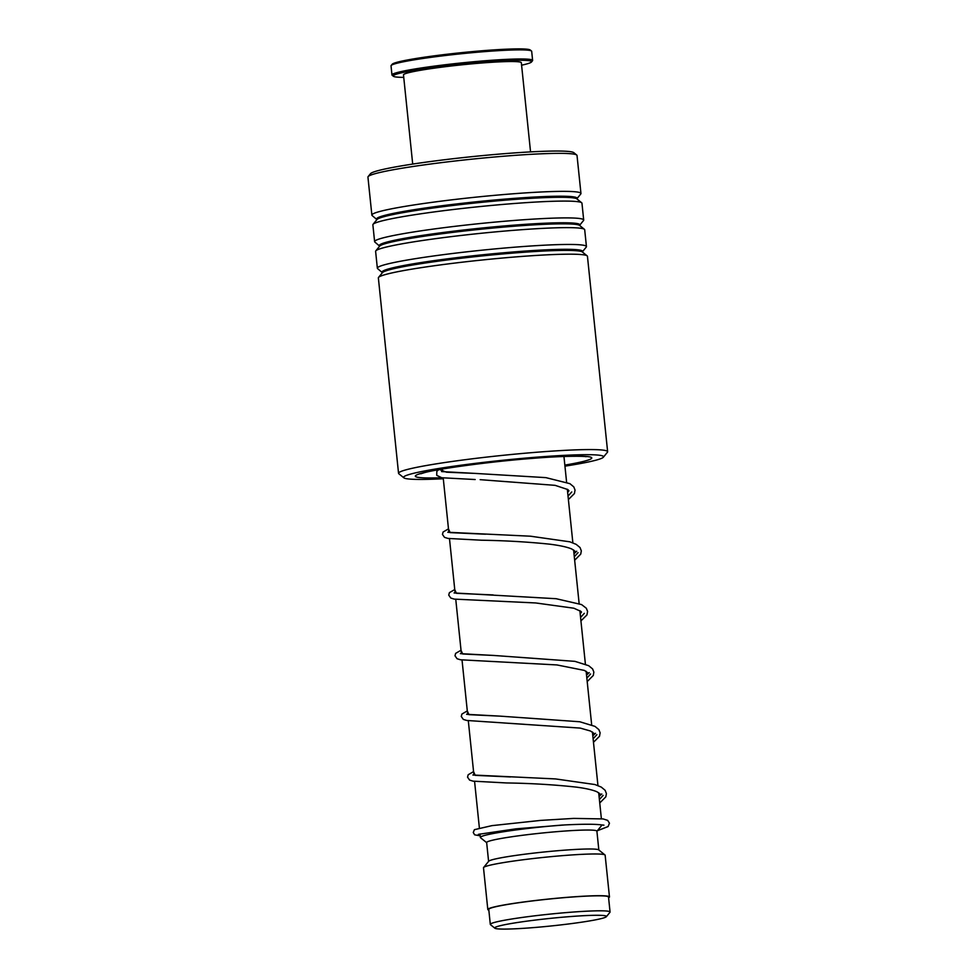 <?xml version="1.0" encoding="UTF-8"?>
<svg xmlns="http://www.w3.org/2000/svg" width="978" height="978" viewBox="0 0 978 978"><rect width="100%" height="100%" fill="white"/><g stroke="black" fill="none" stroke-linecap="round" stroke-linejoin="round"><path stroke-width="1.47" d="M573.768 916.313A56.186 3.826 174.1 0 0 494.868 928.208A56.186 3.826 174.1 0 0 527.423 928.061A56.186 3.826 174.1 0 0 606.372 916.692A56.186 3.826 174.1 0 0 573.768 916.313M606.372 916.692L609.954 912.315A60.196 4.095 174.1 0 0 610.064 912.022A60.196 4.095 174.1 0 0 575.015 911.912A60.196 4.095 174.1 0 0 490.308 924.393A60.196 4.095 174.1 0 0 490.479 924.65L494.868 928.208M610.064 912.022L608.512 897.034A60.196 4.095 174.1 0 0 573.463 896.924A60.196 4.095 174.1 0 0 488.768 909.406L490.308 924.393M562.778 825.029A61.149 4.156 174.1 0 0 480.369 837.449A61.149 4.156 174.1 0 0 480.54 837.718L486.665 842.669M598.842 849.992L596.898 831.153A55.416 3.765 174.1 0 0 564.636 831.055A55.416 3.765 174.1 0 0 486.653 842.547L488.597 861.386M608.585 897.767A61.149 4.156 174.1 0 0 609.465 896.936L605.15 855.224A61.149 4.156 174.1 0 0 604.979 854.955L598.707 849.882A55.416 3.765 174.1 0 0 566.592 850.016A55.416 3.765 174.1 0 0 488.719 861.239L483.609 867.498A61.149 4.156 174.1 0 0 483.499 867.792L487.814 909.516A61.149 4.156 174.1 0 0 488.841 910.139M604.979 854.955A61.149 4.156 174.1 0 0 569.551 855.102A61.149 4.156 174.1 0 0 483.609 867.498M609.465 896.936A61.149 4.156 174.1 0 0 573.854 896.826A61.149 4.156 174.1 0 0 487.814 909.516M596.91 831.288L601.898 825.175A61.149 4.156 174.1 0 0 602.008 824.943M564.942 466.164A100.514 6.834 174.1 0 0 596.213 460.112A100.514 6.834 174.1 0 0 603.365 457.215A100.514 6.834 174.1 0 0 525.699 458.083A100.514 6.834 174.1 0 0 410.919 474A100.514 6.834 174.1 0 0 403.865 477.826A100.514 6.834 174.1 0 0 443.291 478.743M403.865 477.826L398.841 473.768A105.098 7.152 -5.9 0 1 398.547 473.315A105.098 7.152 -5.9 0 1 406.212 469.77A105.098 7.152 -5.9 0 1 522.753 453.425A105.098 7.152 -5.9 0 1 607.631 451.702A105.098 7.152 -5.9 0 1 607.448 452.215L603.365 457.215M368.131 176.59L370.515 173.668A102.421 6.968 -5.9 0 1 377.801 170.722A102.421 6.968 -5.9 0 1 487.949 155.099A102.421 6.968 -5.9 0 1 573.805 152.666L576.727 155.025A105.098 7.152 174.1 0 0 488.633 157.531A105.098 7.152 174.1 0 0 375.601 173.558A105.098 7.152 174.1 0 0 368.131 176.59A105.098 7.152 174.1 0 0 367.936 177.091L371.872 215.087A105.098 7.152 174.1 0 0 372.153 215.551L376.921 219.598M576.873 198.754L580.761 193.986A105.098 7.152 174.1 0 0 580.956 193.485L577.02 155.49A105.098 7.152 174.1 0 0 576.727 155.025M607.631 451.702L587.448 256.309A105.098 7.152 174.1 0 0 587.155 255.857A105.098 7.152 174.1 0 0 499.049 258.351A105.098 7.152 174.1 0 0 386.029 274.378A105.098 7.152 174.1 0 0 378.547 277.41A105.098 7.152 174.1 0 0 378.364 277.923L398.547 473.315M382.386 272.483A100.734 6.846 174.1 0 1 389.488 268.669A100.734 6.846 174.1 0 1 504.306 252.727A100.734 6.846 174.1 0 1 582.387 251.811L586.25 247.092A105.098 7.152 174.1 0 0 586.433 246.578A105.098 7.152 174.1 0 0 501.555 248.302A105.098 7.152 174.1 0 0 385.014 264.647A105.098 7.152 174.1 0 0 377.349 268.192A105.098 7.152 174.1 0 0 377.642 268.644L382.41 272.691M586.433 246.578L584.697 229.757A105.098 7.152 174.1 0 0 584.404 229.304A105.098 7.152 174.1 0 0 496.298 231.81A105.098 7.152 174.1 0 0 383.278 247.825A105.098 7.152 174.1 0 0 375.809 250.857A105.098 7.152 174.1 0 0 375.613 251.37L377.349 268.192M579.624 225.295L583.499 220.539A105.098 7.152 174.1 0 0 583.695 220.026A105.098 7.152 174.1 0 0 498.817 221.749A105.098 7.152 174.1 0 0 382.276 238.094A105.098 7.152 174.1 0 0 374.611 241.639A105.098 7.152 174.1 0 0 374.904 242.092L379.66 246.15M583.695 220.026L581.959 203.216A105.098 7.152 174.1 0 0 581.665 202.752A105.098 7.152 174.1 0 0 493.56 205.258A105.098 7.152 174.1 0 0 380.54 221.285A105.098 7.152 174.1 0 0 373.07 224.304A105.098 7.152 174.1 0 0 372.875 224.818L374.611 241.639M580.956 193.485A105.098 7.152 174.1 0 0 496.066 195.209A105.098 7.152 174.1 0 0 379.537 211.554A105.098 7.152 174.1 0 0 371.872 215.087M391.151 65.502L392.178 64.255A69.56 4.731 -5.9 0 1 441.127 54.964A69.56 4.731 -5.9 0 1 530.223 49.988L531.482 51.003A70.697 4.804 174.1 0 0 440.919 56.052A70.697 4.804 174.1 0 0 391.151 65.502A70.697 4.804 174.1 0 0 391.029 65.844L391.958 74.951A70.697 4.804 -5.9 0 1 441.86 65.159A70.697 4.804 -5.9 0 1 532.619 60.416A70.697 4.804 -5.9 0 1 532.497 60.758L531.47 62.005A69.56 4.731 174.1 0 0 442.3 66.333A69.56 4.731 174.1 0 0 393.413 76.272A69.56 4.731 174.1 0 0 403.743 77.372M532.619 60.416L531.677 51.308A70.697 4.804 174.1 0 0 531.482 51.003M521.592 65.196A69.56 4.731 174.1 0 0 531.47 62.005M412.704 164.072L403.486 74.903A59.242 4.034 -5.9 0 1 445.283 66.7A59.242 4.034 -5.9 0 1 521.335 62.726L530.553 151.896M393.413 76.272L392.166 75.257A70.697 4.804 -5.9 0 1 391.958 74.951M599.392 799.503L603.133 795.383L599.392 799.503M473.12 775.041L473.89 774.747L473.12 775.041M593.12 738.818L596.861 734.698L593.12 738.818M466.848 714.356L467.618 714.062L466.848 714.356M586.849 678.133L590.59 674.013L586.849 678.133M460.577 653.671L461.347 653.377L460.577 653.671M580.577 617.448L584.306 613.328L580.577 617.448M454.305 592.986L455.076 592.692L454.305 592.986M574.306 556.763L578.047 552.643L574.306 556.763M448.034 532.301L448.804 532.008L448.034 532.301M568.035 496.078L571.775 491.958L568.035 496.078M582.362 251.847L582.411 252.031A100.734 6.846 174.1 0 0 497.936 254.39A100.734 6.846 174.1 0 0 389.599 269.745A100.734 6.846 174.1 0 0 382.435 272.654L378.547 277.41M584.404 229.304L579.636 225.441A100.734 6.846 174.1 0 0 495.186 227.837A100.734 6.846 174.1 0 0 386.86 243.204A100.734 6.846 174.1 0 0 379.696 246.101L375.809 250.857M581.665 202.752L576.886 198.889A100.734 6.846 174.1 0 0 492.447 201.285A100.734 6.846 174.1 0 0 384.109 216.651A100.734 6.846 174.1 0 0 376.946 219.549L373.07 224.304M441.726 477.741A88.668 6.027 -5.9 0 1 421.836 473.181A88.668 6.027 -5.9 0 1 536.714 458.034A88.668 6.027 -5.9 0 1 585.296 460.931A88.668 6.027 -5.9 0 1 564.832 465.112M579.673 225.478L579.648 225.258A100.734 6.846 174.1 0 0 501.567 226.187A100.734 6.846 174.1 0 0 386.738 242.128A100.734 6.846 174.1 0 0 379.647 245.93L379.672 245.955M576.934 198.925L576.91 198.705A100.734 6.846 174.1 0 0 498.817 199.634A100.734 6.846 174.1 0 0 383.999 215.576A100.734 6.846 174.1 0 0 376.897 219.378L376.933 219.414M599.074 796.434L601.8 793.965M510.528 776.935L475.235 775.358L473.572 771.666M592.802 735.749L595.541 733.28M466.628 714.319L500.1 716.14L468.963 714.673L467.301 710.982M586.531 675.065L589.257 672.595M460.357 653.634L493.817 655.456L462.692 653.989L461.029 650.297M493.108 594.93L456.42 593.304L454.758 589.624M573.988 553.695L576.727 551.225M485.504 534.208L450.149 532.619L448.486 528.939M441.555 471.579L475.027 473.401L446.457 472.203L439.501 469.538M442.3 469.049L442.569 471.665M443.217 477.973L448.841 532.35M449.489 538.658L455.112 593.035M455.76 599.343L461.384 653.72M462.032 660.028L467.655 714.405M468.303 720.713L473.927 775.089M474.574 781.398L479.367 827.828M480.002 833.965L480.369 837.449M563.951 456.481L566.592 482.154M567.326 489.244L572.864 542.839M573.597 549.929L579.135 603.524M579.868 610.614L585.406 664.209M586.14 671.299L591.678 724.894M592.411 731.984L597.949 785.566M598.683 792.669L601.372 818.696M585.944 456.726C587.79 456.384 568.719 455.332 531.384 458.474C488.535 461.714 435.076 469.281 423.792 472.851L420.809 473.792M582.375 251.994L587.155 255.857M473.56 771.605L468.181 774.747L467.545 777.168L469.611 780.102L473.046 781.153L506.518 782.95C531.14 783.317 554.563 784.723 576.763 787.168C586.066 788.427 592.815 789.967 596.996 791.801L600.309 794.124L599.013 795.872M472.9 775.004L555.528 778.928L594.93 784.539L601.238 787.07L605.137 790.297L606.409 793.598L605.834 796.838L599.746 802.962M467.288 710.92L461.909 714.062L461.274 716.483L463.34 719.417L466.775 720.468L580.198 728.084L590.443 730.994L594.037 733.427L592.741 735.187M461.017 650.236L455.638 653.377L455.002 655.798L457.068 658.732L460.504 659.783L556.898 664.93L584.453 670.431L587.766 672.742L586.47 674.502M454.746 589.551L449.403 592.644L448.731 595.113L450.797 598.047L454.244 599.111L535.675 602.949L573.878 608.218L581.03 611.458L581.494 612.081L580.198 613.817M454.085 592.949L556.127 598.707L581.592 604.587L586.323 608.243L587.582 611.433L586.959 614.93L580.932 620.908M448.474 528.866L443.095 532.02L442.459 534.428L444.525 537.362L447.973 538.426L481.421 540.211C504.954 540.589 527.631 541.898 549.453 544.147C559.856 545.443 567.35 547.081 571.91 549.061L575.223 551.384L573.939 553.132M447.814 532.264L530.443 536.201L569.844 541.812L576.152 544.343L580.052 547.558L581.323 550.858L580.749 554.11L574.661 560.235M480.161 479.672L555.113 485.345L567.802 489.55L568.951 490.736L567.668 492.447M478.34 834.356L516.017 828.831L564.795 824.931C583.071 824.014 595.529 824.026 602.142 824.967L603.939 825.163M480.198 835.823L474.636 834.821L473.266 832.51L474.403 829.674L491.934 825.64L540.516 820.408L573.78 818.403L603.096 818.928L607.644 820.359L609.465 823.207L608.096 826.544L597.326 830.774M593.475 742.278L599.502 736.3L600.125 732.791L598.866 729.612L594.979 726.385L579.795 721.764L500.1 716.14M587.203 681.593L593.291 675.468L593.854 672.106L592.595 668.928L588.695 665.7L574.893 661.348L493.817 655.456M568.401 499.55L574.416 493.56L575.04 490.064L573.78 486.873L569.893 483.658L545.883 477.631L475.027 473.401M475.186 479.538L441.689 477.741L436.726 475.296L436.824 471.323L438.731 469.672"/></g></svg>
